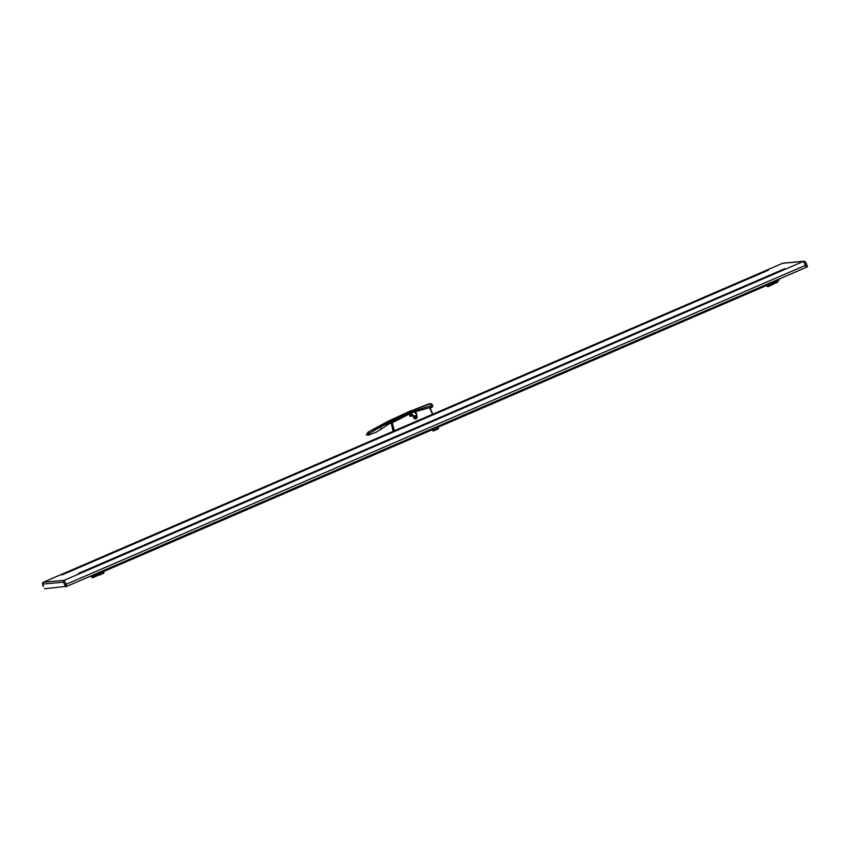 <?xml version="1.0" encoding="UTF-8"?>
<svg xmlns="http://www.w3.org/2000/svg" width="850" height="850" viewBox="0 0 850 850"><rect width="100%" height="100%" fill="white"/><g stroke="black" fill="none" stroke-linecap="round" stroke-linejoin="round"><path stroke-width="1.27" d="M44.519 588.753L67.012 586.256L806.321 267.304L807.489 266.751L806.586 264.499M43.499 586.5L42.638 584.088L63.463 582.176A1.424 1.413 84.8 0 1 64.207 580.306L803.516 261.354A1.424 1.413 -95.2 0 1 805.375 262.098L806.576 264.456L805.524 265.317L66.215 584.279L64.642 584.513L63.463 582.176M768.304 270.194L62.071 574.887L768.326 270.226M784.826 268.685L78.487 573.378L784.826 268.685M414.184 415.777L416.181 416.574L415.087 418.668M413.95 415.788L415.947 416.596L414.97 418.657M411.804 410.38L388.354 421.101L368.114 432.098L408.691 411.687L408.584 412.664L408.691 411.687L409.594 412.569L380.513 426.902L369.453 433.266L369.824 434.828M408.691 411.687L411.761 410.391L413.886 411.921L389.64 423.544L376.369 432.119L367.944 435.264L366.456 434.754L368.114 432.098M368.433 433.362C365.341 435.413 365.681 435.381 369.453 433.266L368.22 432.055M396.132 420.134L394.697 420.771M414.524 415.746L416.511 416.543L415.724 418.54L413.727 417.743L414.981 415.629M414.29 415.767L416.288 416.564L415.14 418.668M410.614 416.394A1.041 1.031 84.8 0 0 410.497 414.396M411.761 410.391L413.939 411.697L411.793 410.38L412.038 411.198M413.886 411.921L404.802 415.862M409.955 413.536L409.594 412.569L413.068 411.103M413.961 411.878L416.171 413.748M410.646 416.383A1.041 1.031 84.8 0 0 410.433 414.407M410.486 416.373A1.041 1.031 84.8 0 0 410.306 414.46A1.02 1.009 84.8 0 1 410.444 416.362M431.938 414.566L393.337 431.216M394.177 431.141L392.105 422.811L391.266 422.886M415.374 411.581L416.383 413.929L416.383 418.689L417.095 417.35L416.596 413.876L417.095 417.35L415.491 418.848L414.163 418.317L411.538 413.674L409.987 413.695L392.105 422.811M394.379 431.056L392.243 422.652M411.538 413.674L409.987 413.695L391.372 422.737M399.989 418.158L409.859 413.706L411.411 413.695L409.987 413.695M416.16 418.519L415.119 418.933M430.132 408.319L430.599 407.129L430.132 408.319L432.777 414.492M410.369 416.33A1.02 1.009 84.8 0 0 410.21 414.513M430.706 407.331L432.82 406.3L432.119 404.6L431.279 404.674M411.124 416.319A1.02 1.009 84.8 0 0 410.635 414.375A1.02 1.009 84.8 0 0 409.743 415.629A1.02 1.009 84.8 0 0 411.124 416.319M410.741 416.394A1.02 1.009 84.8 0 0 411.57 415.183A1.02 1.009 84.8 0 0 410.561 414.375M416.256 413.939L415.193 411.464L414.609 411.517L415.225 412.951M415.353 411.836L414.609 411.517M428.676 404.154L426.743 404.674M428.464 404.175L429.983 403.665L428.464 404.143M427.327 404.834L413.27 409.987L413.567 410.975L413.344 410.306L415.331 411.538L413.706 411.028L414.386 411.634L413.397 409.966L426.828 404.674M428.549 404.143L426.987 404.653M428.814 404.462L430.228 403.644L428.708 404.079M428.219 404.207L429.749 403.686L428.113 404.186M428.91 404.494L430.228 403.644L428.719 404.451M430.344 404.037L428.793 404.111M428.57 404.164L427.093 404.983M431.63 403.867L431.991 405.354L414.726 410.731L415.586 411.644L432.565 406.842L431.056 403.654L432.098 404.526M432.31 405.206L432.565 406.842M431.056 403.654L430.312 403.888M413.344 410.306L414.598 410.879M413.706 411.028L414.418 411.368M415.331 411.538L414.024 411.326M414.587 410.943L413.918 411.06L414.556 410.794M414.428 411.655L413.674 410.826M778.919 279.119L779.248 280.033L91.609 576.704L90.706 576.034M91.269 575.79L779.046 279.427M779.248 280.033L91.609 576.704L91.407 576.098M773.468 282.529L773.936 283.613L772.31 284.24M776.263 281.318L776.73 282.413L773.936 283.613M777.452 280.808L777.612 282.232L773.001 284.229M777.888 281.828L776.73 282.413M766.934 285.345L767.465 286.578L768.623 285.993M768.538 284.654L769.091 285.951L768.336 286.493L772.724 284.569M771.322 283.454L771.885 284.75L769.091 285.951M772.512 282.944L772.756 284.569M773.043 284.166L771.885 284.75M432.406 429.675L432.926 430.908L434.084 430.323M433.999 428.984L434.562 430.281L433.808 430.822L438.196 428.889M436.794 427.773L437.346 429.08L434.562 430.281M437.984 427.263L438.228 428.889M438.504 428.496L437.346 429.08M97.867 573.994L98.398 575.227L99.556 574.653M99.471 573.304L100.034 574.6L99.269 575.142L103.657 573.219M102.266 572.103L102.818 573.399L100.034 574.6M103.456 571.593L103.7 573.219M103.976 572.826L102.818 573.399M91.662 576.683L92.098 577.702L93.256 577.118M93.266 575.992L93.723 577.076L92.969 577.617L97.357 575.684M96.05 574.781L96.517 575.875L93.723 577.076M97.24 574.271L97.399 575.694M97.676 575.291L96.517 575.875M414.407 410.816L415.129 411.007M806.321 267.304L803.516 261.354L782.691 263.256L432.809 414.205L782.691 263.256A1.424 1.413 -95.2 0 1 783.126 263.149L782.68 263.266M43.371 582.218L393.221 431.29L43.371 582.218C42.319 583.759 42.351 585.172 43.477 586.479L43.477 586.447M67.012 586.256L64.207 580.306L43.382 582.218A1.424 1.413 84.8 0 0 42.638 584.088M65.578 586.829L64.642 584.513M386.909 425.149L386.707 423.544M389.289 423.64L389.183 422.237M381.225 429.324L380.513 426.902M415.363 418.859L414.003 418.391L412.473 414.842L410.082 413.886M416.383 418.689L415.597 419.029M415.491 418.848L414.003 418.391L412.643 414.768L410.476 413.557M391.361 422.684L393.911 421.239L391.159 423.056L393.231 431.343M432.608 414.566L429.962 408.393M416.596 413.876L415.639 411.634M414.29 411.081L415.023 412.771L414.311 410.89M416.054 417.456L415.916 416.511L416.043 417.467M431.141 403.644L430.047 403.984M783.126 263.149L803.951 261.237C805.63 262.087 806.501 263.16 806.576 264.456L807.5 266.751M432.831 406.3L430.302 408.34L432.884 414.364M414.63 410.975L414.056 410.89M90.897 576.459L89.42 576.597"/></g></svg>
